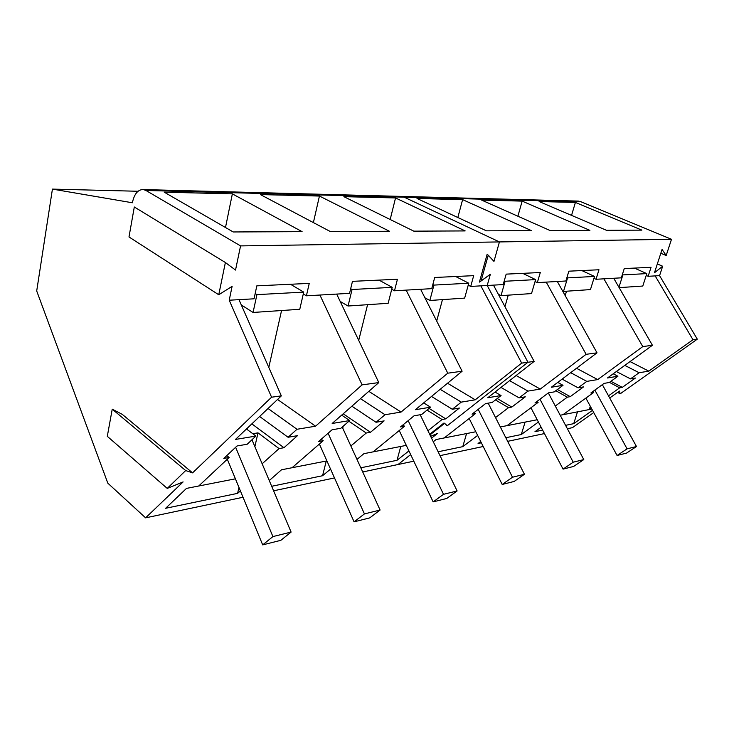 <?xml version="1.0" encoding="UTF-8"?>
<svg xmlns="http://www.w3.org/2000/svg" width="734" height="734" viewBox="0 0 734 734"><rect width="100%" height="100%" fill="white"/><g stroke="black" fill="none" stroke-linecap="round" stroke-linejoin="round"><path stroke-width="1.1" d="M227.311 459.218L262.689 544.894L280.856 540.316L291.104 532.077L251.964 439.758M247.835 430.014L247.138 428.353M262.689 544.894L272.91 536.582L291.104 532.077M272.91 536.582L235.632 447.281M319.382 444.033L354.082 521.837L369.725 517.892L380.093 510.029L342.228 427.05M354.082 521.837L364.44 513.91L380.093 510.029M364.44 513.91L328.098 433.243M399.241 430.528L433.143 501.891L446.749 498.459L457.117 490.954L420.187 414.738M433.143 501.891L443.51 494.321L457.117 490.954M443.51 494.321L408.177 420.646M469.182 418.499L502.203 484.468L514.158 481.449L524.443 474.274L488.183 403.149M502.203 484.468L512.506 477.228L524.443 474.274M512.506 477.228L478.201 409.352M530.939 407.755L563.061 469.118L573.639 466.448L583.787 459.576L548.326 392.929M563.061 469.118L573.226 462.191L583.787 459.576M573.226 462.191L539.967 399.213M585.87 398.103L617.083 455.484L626.515 453.107L636.488 446.52L602.33 384.653M617.083 455.484L627.084 448.85L636.488 446.52M627.084 448.85L594.852 390.084M218.75 294.756L225.384 262.515L134.313 206.988L128.991 236.963L218.75 294.756L232.109 286.361L229.219 300.215L271.58 397.204L192.565 472.87L122.266 414.352L112.238 409.168L185.693 470.558L192.565 472.87M145.965 190.482L404.122 197.162L401.47 196.4L143.387 189.565L145.965 190.482L240.568 245.899L235.522 270.066L225.384 262.515M143.387 189.565C137.964 189.464 134.285 193.868 132.368 202.767L52.426 189.106L138.047 191.262M112.238 409.168L107.302 436.335L167.242 488.404L183.115 481.926L145.598 517.846L107.815 483.174L36.7 290.976L52.426 189.106M431.5 396.443L452.3 409.269L461.291 402.122L475.247 399.819L521.681 363.11L527.948 362.257L447.199 425.821L443.997 422.977L429.674 434.317M452.3 409.269L459.374 408.058L445.749 418.857L442.042 419.518L427.94 430.748M408.921 450.905L397.002 460.301L360.825 467.806M406.287 445.373L363.917 453.667L356.99 459.392M373.129 451.86L404.535 426.206L400.535 426.922L414.095 415.783L421.674 414.49L430.574 407.196L415.398 409.71L462.108 371.23L447.768 373.184L401.039 412.077L385.029 414.728L376.028 422.27L384.13 420.894L370.496 432.28L366.248 433.032L350.861 445.96M330.557 469.099L322.556 475.733L271.69 486.284M326.905 460.906L281.498 469.797L269.268 480.559M292.059 467.732L323.208 440.712L318.602 441.529L332.089 429.766L340.815 428.28L349.687 420.564L332.172 423.463L378.799 382.588L362.11 384.864L315.565 426.206L297.004 429.271L288.086 437.271L297.472 435.666L283.975 447.712L279.067 448.584L262.148 463.778M240.394 490.89L237.605 493.358L165.645 508.277L186.491 488.394L198.712 486.009L229.164 457.484L223.815 458.438L237.018 445.978L247.193 444.244L255.9 436.069L235.449 439.446L281.333 395.874L271.58 397.204M167.242 488.404L185.693 470.558M145.598 517.846L243.027 497.257M273.608 490.798L334.502 477.935M362.724 471.971L413.802 461.181M430.647 436.317L437.547 433.418L431.528 438.152L437.464 433.482L430.656 436.345M410.664 454.575L398.057 464.503L410.664 454.575M229.219 300.215L238.972 299.665L281.333 395.874M240.568 245.899L499.432 241.926L493.973 261.396L487.174 254.166L479.403 282.095L490.367 274.241L487.211 285.489L527.948 362.257L447.29 425.748L444.584 423.353L429.959 434.913M238.972 299.665L254.037 298.802L256.827 285.847L309.253 283.388L306.39 295.811L349.558 293.343L352.467 281.351L397.433 279.241L394.488 290.783L431.748 288.655L434.702 277.489L473.687 275.654L470.714 286.434L487.211 285.489L527.948 362.257L534.132 361.412L487.78 397.745L501.056 395.553L492.202 402.461L485.559 403.59L472.045 414.159L475.559 413.536L444.208 437.95L436.106 439.538L433.28 441.758M580.915 201.74L578.355 201.088L401.47 196.4L404.122 197.162L580.915 201.74L671.5 239.293L499.432 241.926L404.122 197.162L499.432 241.926L494 261.276L488.257 255.166L481.064 280.994L490.33 274.351L487.211 285.489L493.477 285.131L534.132 361.412M389.451 231.265L319.437 196.051L260.387 194.574L330.291 231.531L389.451 231.265M465.173 230.926L395.543 197.951L343.861 196.657L413.811 231.155L465.173 230.926M232.357 193.877L164.223 192.17L233.21 231.962L302.096 231.65L232.357 193.877L225.494 227.512M401.47 196.4L400.058 196.363L401.47 196.4M480.862 285.847L521.681 363.11M436.693 321.052L442.464 299.619M447.529 383.24L475.247 399.819M440.161 389.314L461.291 402.122M429.096 408.416L445.749 418.857M427.05 410.086L442.042 419.518M400.782 446.446L397.002 460.301M402.792 425.069L404.535 426.206M423.674 402.893L430.574 407.196M420.61 289.288L462.108 371.23M406.15 290.113L447.768 373.184M358.715 340.374L367.569 304.693M368.817 391.332L401.039 412.077M360.467 398.654L385.029 414.728M351.87 406.196L376.028 422.27M343.191 413.802L370.496 432.28M348.907 421.243L366.248 433.032M343.218 426.188L342.732 428.142M326.272 461.035L322.556 475.733M321.189 439.281L323.208 440.712M341.677 415.132L349.687 420.564M336.686 294.077L378.799 382.588M319.923 295.04L362.11 384.864M268.8 367.395L281.562 310.519M277.553 399.461L315.565 426.206M268.048 408.489L297.004 429.271M259.634 416.481L288.086 437.271M251.854 423.867L283.975 447.712M252.753 433.711L257.992 432.858L279.067 448.584M257.992 432.858L254.882 446.63M235.412 478.825L198.712 486.009M238.963 487.422L237.605 493.358M226.806 455.621L229.164 457.484M246.468 428.986L255.9 436.069M303.298 293.967L306.39 295.811M391.727 289.269L394.488 290.783M468.228 285.15L470.714 286.434M319.437 196.051L313.39 222.595M395.543 197.951L390.176 219.503M424.931 297.811L429.84 300.472L464.659 298.114L468.76 283.214L455.658 276.498M429.84 300.472L433.922 285.095L432.84 284.517M340.181 301.426L348.054 306.014L388.158 303.298L392.213 287.343L378.992 280.104M348.054 306.014L352.063 289.508L350.687 288.728M241.284 304.913L253.065 312.455L299.775 309.289L303.72 292.114L290.499 284.269M253.065 312.455L256.918 294.637L255.166 293.545M433.922 285.095L468.76 283.214M352.063 289.508L392.213 287.343M256.918 294.637L303.72 292.114M616.358 371.514L630.497 378.882L639.112 372.734L648.819 371.138L692.988 339.75L697.3 339.163L620.212 393.8L619.441 391.066L609.697 397.993M630.497 378.882L635.415 378.038L622.313 387.359L619.716 387.827L608.504 395.828M591.824 409.049L589.274 409.554L591.301 408.095M592.512 410.324L573.713 423.656L565.565 425.344M541.114 427.206L534.967 431.693L542.628 430.096M590.319 406.278L589.274 409.554L560.198 415.242M562.96 414.701L593.65 392.479L590.879 392.965L604.073 383.387L609.284 382.497L617.909 376.239L607.504 377.964L652.416 345.283L642.773 346.595L597.705 379.579L586.833 381.377L578.053 387.818L583.567 386.882L570.245 396.654L567.336 397.167L555.289 406.03M537.205 419.738L536.444 419.894L537.049 419.444M538.407 422.032L521.296 434.528L505.818 437.73M480.697 441.51L478.073 443.492L481.348 442.813M536.756 418.875L536.444 419.894L500.322 426.959M507.029 425.647L538.114 402.379L535.013 402.929L548.399 392.883L554.262 391.883L563.015 385.313L551.307 387.249L597.017 352.834L586.108 354.32L540.261 389.075L527.994 391.103L519.094 397.874L525.305 396.819L511.8 407.076L508.534 407.654L495.533 417.563M477.641 435.418L462.769 446.657L438.134 451.768M440.005 455.64L483.201 446.511M507.653 441.345L544.454 433.574M567.373 428.729L572.447 427.656L593.733 412.563M671.5 239.293L666.178 255.515L662.059 249.459L654.462 272.745L662.664 266.24L659.572 275.645L697.3 339.163M493.477 285.131L503.194 284.572L506.176 274.131L540.297 272.525L537.316 282.627L565.886 280.994L568.85 271.176L598.972 269.763L596.017 279.278L621.331 277.828L624.267 268.571L651.049 267.314L648.131 276.305L659.572 275.645M589.897 230.366L522.168 201.116L481.623 200.098L550.133 230.549L589.897 230.366M641.874 230.137L575.401 202.446L539.123 201.538L606.486 230.292L641.874 230.137M462.613 199.63L417.004 198.483L486.422 230.834L531.434 230.632L462.613 199.63L457.832 217.512M578.355 201.088L576.988 201.052M617.578 392.387L620.212 393.8M666.178 255.515L660.829 253.239M662.664 266.24L657.343 263.928M655.168 275.901L692.988 339.75M630.038 361.568L648.819 371.138M624.79 365.376L639.112 372.734M610.908 381.322L622.313 387.359M609.449 382.377L619.716 387.827M577.502 411.857L573.713 423.656M592.457 391.828L593.65 392.479M613.229 373.799L617.909 376.239M613.734 278.269L652.416 345.283M603.908 278.828L642.773 346.595M565.18 295.609L566.51 291.214M576.511 368.275L597.705 379.579M570.667 372.67L586.833 381.377M562.116 379.111L578.053 387.818M557.409 389.515L570.245 396.654M555.794 390.727L567.336 397.167M525.104 422.114L521.296 434.528M536.774 401.608L538.114 402.379M557.739 382.405L563.015 385.313M557.326 281.489L597.017 352.834M546.234 282.122L586.108 354.32M504.946 306.656L508.249 295.16M516.14 375.514L540.261 389.075M509.598 380.643L527.994 391.103M500.964 387.405L519.094 397.874M497.248 398.525L511.8 407.076M495.432 399.938L508.534 407.654M475.815 431.757L444.208 437.95M466.576 433.565L462.769 446.657M474.036 412.609L475.559 413.536M495.046 392.048L501.056 395.553M535.058 281.526L537.316 282.627M593.944 278.314L596.017 279.278M646.223 275.452L648.131 276.305M522.168 201.116L517.883 216.218M575.401 202.446L571.547 215.374M619.147 287.645L642.791 286.04L646.819 273.608L634.424 268.094M618.936 287.278L622.872 274.901L622.34 274.663M562.611 290.985L563.501 291.416L590.448 289.591L594.531 276.434L581.86 270.571M563.501 291.416L567.593 277.883L566.923 277.562M498.368 294.297L501.01 295.646L531.517 293.582L535.618 279.608L522.709 273.351M501.01 295.646L505.12 281.25L504.258 280.828M622.872 274.901L646.819 273.608M567.593 277.883L594.531 276.434M505.12 281.25L535.618 279.608"/></g></svg>
